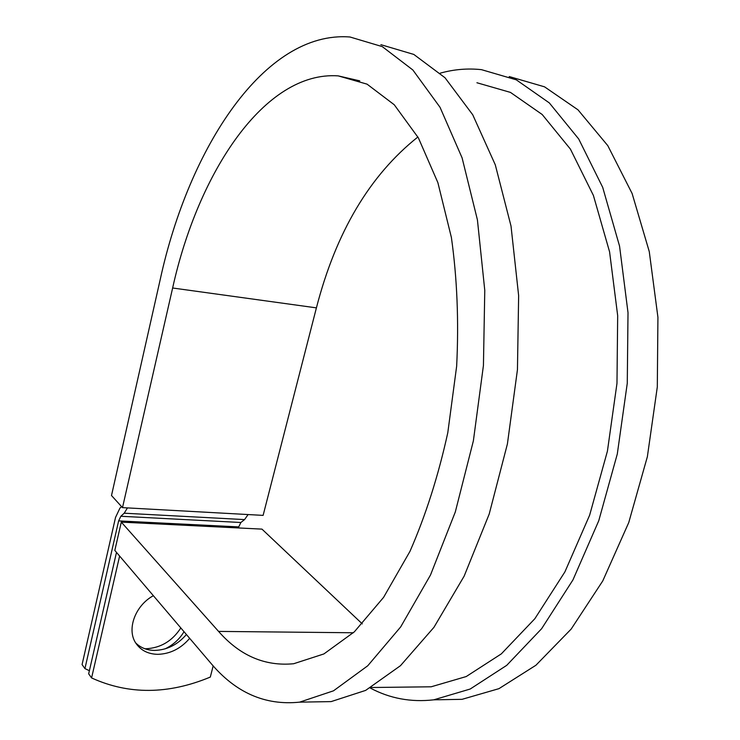 <?xml version="1.0" encoding="UTF-8"?>
<svg xmlns="http://www.w3.org/2000/svg" width="740" height="740" viewBox="0 0 740 740"><rect width="100%" height="100%" fill="white"/><g stroke="black" fill="none" stroke-linecap="round" stroke-linejoin="round"><path stroke-width="1.11" d="M180.828 627.946C172.254 641.09 160.608 648.027 145.882 648.758L144.864 648.74M153.365 595.691C134.874 605.727 126.263 630.129 136.206 643.689C141.183 650.608 148.407 654.16 157.879 654.336C170.265 653.91 180.865 648.573 189.671 638.333M135.716 642.949C140.665 647.824 147.001 650.312 154.725 650.404C167.074 650.007 177.637 644.697 186.406 634.504M116.495 552.382L88.671 673.835L91.584 677.933C128.714 694.832 168.294 694.536 210.317 677.072L213.176 665.861M91.584 677.933L119.612 556.045M121.582 506.623L119.917 508.158L115.542 517.399L82.075 664.585L84.933 668.599L89.383 670.699M184.029 631.71C179.45 639.249 173.132 644.966 165.076 648.878M248.094 514.559L244.57 519.591L240.879 522.495L238.225 527.935M127.456 507.908L124.209 513.199L120.833 516.261L118.631 520.886L84.933 668.599M476.921 82.751L510.452 92.398L542.179 114.497L570.41 149.101L593.415 195.471L609.584 251.868L617.678 315.638L616.975 383.357L607.42 451.15L589.651 515.142L564.898 571.9L534.844 618.723L501.332 653.873L466.209 676.554L431.17 686.794L408.915 687.062M417.897 136.983C369.778 175.223 335.951 232.184 316.406 307.868L172.633 287.999L122.498 507.631L111.5 495.523L160.349 278.943C188.857 148.167 264.504 30.312 349.992 37L382.293 46.629L412.855 69.986L440.032 107.3L462.093 157.87L477.42 219.873L484.774 290.367L483.433 365.486L473.378 440.837L455.304 511.978L430.495 575.017L400.682 626.919L367.734 665.787L333.5 690.818L299.626 702.149C265.114 705.72 235.431 692.631 210.576 662.892L114.82 550.421L121.295 522.116L261.96 529.119L362.286 623.885M172.633 287.999C198.209 172.179 264.809 70.763 338.199 75.878L367.049 84.147L394.263 104.766L418.378 137.853L437.886 182.66L451.4 237.531C457.135 278.314 458.893 321.197 456.654 366.18L447.793 432.715C438.284 475.959 425.676 515.521 409.96 551.374L383.579 597.374L354.349 631.831L323.898 653.938L293.678 663.734C264.939 666.481 239.899 655.705 218.568 631.405L121.295 522.116M380.887 44.678L413.817 54.436L445.008 77.746L472.74 114.783L495.291 164.826L511.016 226.07L518.638 295.63L517.445 369.695L507.409 443.945L489.205 514.05L464.137 576.164L433.927 627.344L400.479 665.686L365.653 690.392L331.132 701.603L309.218 701.982M440.272 73.149C453.879 69.347 467.615 68.182 481.481 69.662L516.317 79.837L549.321 102.916L578.708 138.99L602.684 187.322L619.556 246.115L628.01 312.632L627.27 383.264L617.299 453.981L598.762 520.729L572.954 579.901L541.625 628.704L506.724 665.343L470.187 689.033L433.76 699.827C410.978 702.427 389.776 698.477 370.157 687.978M509.222 76.553L544.538 86.83L577.986 109.825L607.79 145.641L632.108 193.482L649.267 251.6L657.925 317.275L657.305 386.974L647.361 456.728L628.75 522.551L602.767 580.918L571.169 629.074L535.917 665.251L498.954 688.653L462.056 699.328L438.506 699.744M316.406 307.868L263.116 515.382L122.498 507.631M118.631 520.886L238.493 526.899M120.833 516.261L240.879 522.495M124.209 513.199L244.57 519.591M353.35 632.765L218.568 631.405M370.99 687.515L431.17 686.794M299.626 702.149L331.132 701.603M338.199 75.878L359.779 80.873M433.76 699.827L462.056 699.328"/></g></svg>
